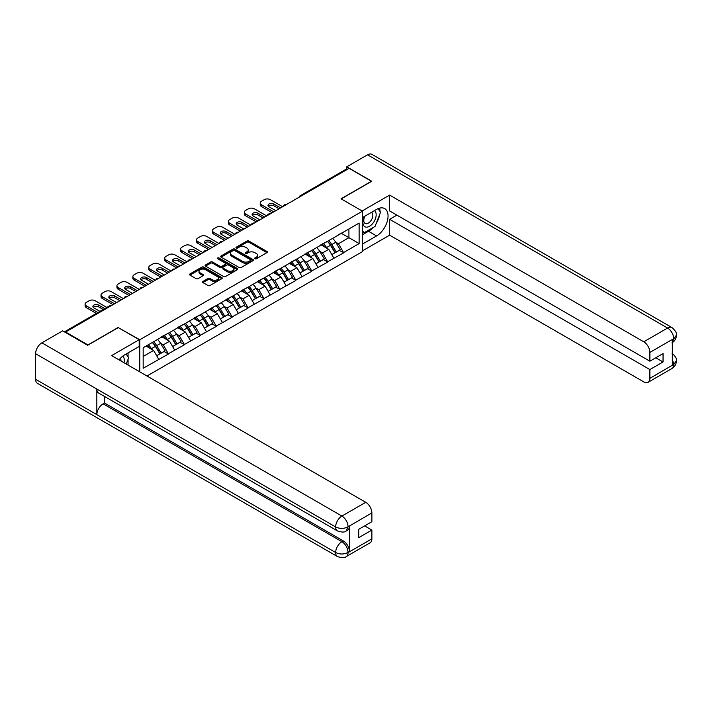 <?xml version="1.0" encoding="UTF-8"?>
<svg xmlns="http://www.w3.org/2000/svg" width="712" height="712" viewBox="0 0 712 712"><rect width="100%" height="100%" fill="white"/><g stroke="black" fill="none" stroke-linecap="round" stroke-linejoin="round"><path stroke-width="1.07" d="M254.896 258.776A0.988 0.57 0 0 0 256.302 258.776L266.947 252.627A1.415 0.819 0 0 0 267.356 252.048A1.415 0.819 0 0 0 266.947 251.47L248.915 241.065A1.415 0.819 0 0 0 246.913 241.065L236.268 247.206A0.988 0.57 0 0 0 237.666 248.016L239.045 247.224A4.53 2.617 0 0 1 245.453 247.224L246.957 248.088A4.53 2.617 0 0 1 248.283 249.939A4.53 2.617 0 0 1 246.957 251.79L245.578 252.591A0.988 0.57 0 0 0 246.984 253.401L248.363 252.6A4.53 2.617 0 0 1 254.771 252.6L256.275 253.472A4.53 2.617 0 0 1 257.602 255.323A4.53 2.617 0 0 1 256.275 257.174L254.896 257.966A0.988 0.57 0 0 0 254.896 258.776L254.896 257.966M202.929 281.436A1.415 0.819 0 0 0 202.52 282.014A1.415 0.819 0 0 0 202.929 282.593L207.993 285.512A1.415 0.819 0 0 0 209.995 285.512L221.815 278.686A1.415 0.819 0 0 0 222.233 278.107A1.415 0.819 0 0 0 221.815 277.529L203.783 267.116A1.415 0.819 0 0 0 201.781 267.116L189.962 273.942A1.415 0.819 0 0 0 189.543 274.52A1.415 0.819 0 0 0 189.962 275.099L196.067 278.623A1.415 0.819 0 0 0 198.07 278.623L203.134 275.704A1.415 0.819 0 0 0 203.543 275.126A1.415 0.819 0 0 0 203.134 274.547L200.099 272.803A3.791 2.189 0 0 1 198.995 271.254A3.791 2.189 0 0 1 201.327 269.234A3.791 2.189 0 0 1 205.465 269.706L217.329 276.559A3.791 2.189 0 0 1 218.442 278.107A3.791 2.189 0 0 1 216.101 280.127A3.791 2.189 0 0 1 211.971 279.656L209.995 278.508A1.415 0.819 0 0 0 207.993 278.508L202.929 281.436L202.929 282.593M118.37 327.369L87.959 344.928L65.602 332.023L349.12 168.344L371.468 181.249L341.057 198.808L362.488 211.179L139.801 339.749L118.37 327.671M239.143 267.525A1.415 0.819 0 0 0 241.145 267.525L252.974 260.699A1.415 0.819 0 0 0 253.383 260.12A1.415 0.819 0 0 0 252.974 259.542L234.942 249.129A1.415 0.819 0 0 0 232.931 249.129L221.112 255.955A1.415 0.819 0 0 0 220.702 256.534A1.415 0.819 0 0 0 221.112 257.112L239.143 267.525M218.05 258.99A0.988 0.57 0 0 1 219.056 259.132L219.056 257.949L237.39 268.531A1.415 0.819 0 0 1 237.808 269.109A1.415 0.819 0 0 1 237.39 269.688L225.57 276.514A1.415 0.819 0 0 1 223.568 276.514L205.537 266.11L210.592 263.209L210.592 262.025L205.537 264.953A1.415 0.819 0 0 0 205.118 265.532A1.415 0.819 0 0 0 205.537 266.11L205.537 264.953M210.592 263.209A1.415 0.819 0 0 1 212.594 263.209L212.594 262.025A1.415 0.819 0 0 0 210.592 262.025M212.594 262.025L219.91 266.252A1.415 0.819 0 0 0 221.913 266.252L225.268 264.312A1.415 0.819 0 0 0 225.686 263.734A1.415 0.819 0 0 0 225.268 263.155L217.658 258.759A0.988 0.57 0 0 1 219.056 257.949M139.801 371.86L139.801 339.749M146.992 376.016L362.488 251.603L362.488 211.179M152.323 342.472A9.674 5.58 -120 0 1 155.634 346.344L160.138 353.784L164.071 351.514L168.424 354.033L163.324 344.839L160.494 343.211M168.424 354.033L143.165 368.264L143.165 347.759L359.124 223.079L359.124 243.584L343.558 252.573L338.458 243.735L335.628 242.098M327.449 241.368A9.674 5.58 -120 0 1 330.76 245.24L335.272 252.68L339.197 250.41L343.558 252.573M343.558 252.929L327.636 261.767L322.536 252.929L319.706 251.292M311.527 250.553A9.674 5.58 -120 0 1 314.837 254.424L319.35 261.865L323.275 259.604L327.636 261.767M327.636 262.114L311.714 270.952L306.614 262.114L303.784 260.485M295.605 259.747A9.674 5.58 -120 0 1 298.915 263.618L303.428 271.058L307.353 268.789L311.714 270.952M311.714 271.308L295.792 280.145L290.692 271.308L287.862 269.679M279.691 268.94A9.674 5.58 -120 0 1 283.002 272.812L287.506 280.252L291.43 277.983L295.792 280.145M295.792 280.501L279.869 289.339L274.77 280.501L271.94 278.873M263.769 278.134A9.674 5.58 -120 0 1 267.08 282.005L271.583 289.446L275.517 287.176L279.869 289.339M279.869 289.695L263.956 298.533L258.848 289.695L256.026 288.057M247.847 287.328A9.674 5.58 -120 0 1 251.158 291.199L255.661 298.639L259.595 296.37L263.956 298.533M263.956 298.889L248.034 307.726L242.925 298.889L240.104 297.251M231.925 296.512A9.674 5.58 -120 0 1 235.236 300.384L239.739 307.824L243.673 305.564L248.034 307.726M248.034 308.073L232.112 316.911L227.003 308.073L224.182 306.445M216.003 305.706A9.674 5.58 -120 0 1 219.314 309.578L223.826 317.018L227.751 314.748L232.112 316.911M232.112 317.267L216.19 326.105L211.09 317.267L208.26 315.638M200.081 314.9A9.674 5.58 -120 0 1 203.392 318.771L207.904 326.212L211.829 323.942L216.19 326.105M216.19 326.461L200.268 335.299L195.168 326.461L192.338 324.823M184.159 324.094A9.674 5.58 -120 0 1 187.47 327.965L191.982 335.405L195.907 333.136L200.268 335.299M200.268 335.655L184.346 344.492L179.246 335.655L176.416 334.017M168.246 333.287A9.674 5.58 -120 0 1 171.556 337.15L176.06 344.599L179.985 342.33L184.346 344.492M184.346 344.839L168.424 353.686M163.021 335.948L168.424 333.18M163.324 344.839L169.554 341.253L161.695 336.714M174.654 350.09L169.554 341.253M178.935 326.755L184.346 323.987M179.246 335.655L185.467 332.059L177.608 327.52M190.576 340.897L185.467 332.059M194.857 317.561L200.268 314.793M195.168 326.461L201.389 322.865L193.53 318.326M206.498 331.703L201.389 322.865M210.779 308.367L216.19 305.599M211.09 317.267L217.311 313.672L209.453 309.133M222.411 322.509L217.311 313.672M226.701 299.182L232.112 296.406M227.003 308.073L233.233 304.478L225.375 299.948M238.333 313.325L233.233 304.478M242.623 289.989L248.034 287.221M242.925 298.889L249.155 295.293L241.297 290.754M254.255 304.131L249.155 295.293M258.545 280.795L263.956 278.027M258.848 289.695L265.078 286.099L257.219 281.56M270.177 294.937L265.078 286.099M274.467 271.601L279.869 268.833M274.77 280.501L281 276.906L273.141 272.367M286.099 285.743L281 276.906M290.389 262.408L295.792 259.64M290.692 271.308L296.913 267.712L289.054 263.182M302.022 276.55L296.913 267.712M306.302 253.223L311.714 250.446M306.614 262.114L312.835 258.527L304.976 253.988M317.944 267.365L312.835 258.527M322.225 244.029L327.636 241.261M322.536 252.929L328.757 249.333L320.898 244.795M333.857 258.171L328.757 249.333M347.59 169.225L301.354 195.916M300.704 196.298A2.163 1.246 120 0 1 301.256 195.862A2.163 1.246 60 0 0 300.17 195.755L346.406 169.064A2.163 1.246 60 0 1 347.483 169.171M338.147 234.835L343.558 232.067M338.458 243.735L348.916 237.692L348.916 228.97L359.124 223.079M341.36 233.331L359.124 243.584M65.602 332.023L65.602 332.557M143.165 356.481L153.632 350.438L146.076 346.077M158.732 359.275L153.632 350.438M330.537 245.409L331.044 245.702M314.615 254.602L315.122 254.896M298.693 263.796L299.2 264.081M282.771 272.981L283.278 273.274M266.858 282.175L267.356 282.468M250.935 291.368L251.443 291.662M235.013 300.562L235.521 300.856M219.091 309.756L219.599 310.04M203.169 318.94L203.677 319.234M187.247 328.134L187.754 328.428M171.325 337.328L171.832 337.622M155.412 346.522L155.91 346.806M255.297 258.919L256.275 258.349A4.53 2.617 0 0 0 257.602 256.498L257.602 255.323M248.283 249.939L248.283 251.122A4.53 2.617 0 0 1 246.957 252.974L245.978 253.534M266.929 252.644L248.915 242.24A1.415 0.819 0 0 0 246.913 242.24L236.66 248.159M252.947 260.708L234.942 250.312A1.415 0.819 0 0 0 232.931 250.312L221.129 257.121L221.112 255.955M250.464 260.521A0.988 0.57 0 0 0 250.464 259.711L234.64 250.58A0.988 0.57 0 0 0 233.233 250.58L231.783 251.416A4.53 2.617 0 0 0 230.457 253.267A4.53 2.617 0 0 0 231.783 255.118L242.605 261.366A4.53 2.617 0 0 0 249.013 261.366L250.464 260.521L250.464 261.704A0.988 0.57 0 0 0 250.757 261.295L250.757 260.12M230.457 253.267L230.457 254.442A4.53 2.617 0 0 0 231.783 256.293L231.783 255.118M250.464 261.704L249.013 262.541A4.53 2.617 0 0 1 242.605 262.541L231.783 256.293M212.594 263.209L219.91 267.427A1.415 0.819 0 0 0 221.913 267.427L225.268 265.496A1.415 0.819 0 0 0 225.686 264.917L225.686 263.734M219.056 259.132L237.372 269.706M227.502 270.631A3.791 2.189 0 0 0 231.631 271.103A3.791 2.189 0 0 0 233.972 269.083A3.791 2.189 0 0 0 232.86 267.534L228.677 265.122A1.415 0.819 0 0 0 226.674 265.122L223.319 267.062A1.415 0.819 0 0 0 222.9 267.641A1.415 0.819 0 0 0 223.319 268.219L227.502 270.631L227.502 271.806A3.791 2.189 0 0 0 231.631 272.287A3.791 2.189 0 0 0 233.972 270.266L233.972 269.083M222.9 267.641L222.9 268.816A1.415 0.819 0 0 0 223.319 269.394L223.319 268.219M227.502 271.806L223.319 269.394M218.442 278.107L218.442 279.282A3.791 2.189 0 0 1 216.101 281.311A3.791 2.189 0 0 1 211.971 280.831L209.995 279.691A1.415 0.819 0 0 0 207.993 279.691L202.947 282.602M198.995 271.254L198.995 272.429A3.791 2.189 0 0 0 200.099 273.978L200.099 272.803M203.116 275.722L200.099 273.978M221.797 278.695L203.783 268.299A1.415 0.819 0 0 0 201.781 268.299L189.979 275.108L189.962 273.942M282.628 206.729L270.382 199.663A4.334 2.501 0 0 0 264.259 199.663L261.5 201.247A4.334 2.501 0 0 0 260.236 203.018A4.334 2.501 0 0 0 261.5 204.789L261.5 206.551L272.215 212.737M261.5 206.551A4.334 2.501 180 0 1 260.236 204.789L260.236 203.018M268.38 206.257A3.391 1.958 180 0 1 273.8 205.759L279.06 208.794M261.5 204.789L273.746 211.856M275.793 210.681L269.002 206.756A3.391 1.958 180 0 1 268.015 205.376A3.391 1.958 180 0 1 270.106 203.57A3.391 1.958 180 0 1 273.8 203.988L280.59 207.913M332.629 238.378A11.837 6.835 60 0 1 335.735 242.276L331.801 244.545A11.837 6.835 -120 0 0 328.704 240.647M331.801 244.545L336.313 251.986L340.238 249.716L335.735 242.276M335.272 252.68L336.313 251.986M339.197 250.41L340.238 249.716M321.94 244.198A9.674 5.58 60 0 1 324.601 246.93M323.444 243.673A11.837 6.835 60 0 1 326.55 247.58L326.995 248.31M331.837 254.656L334.987 252.751L330.475 245.311A11.837 6.835 -120 0 0 327.378 241.412M334.987 252.751L331.792 254.593M266.706 215.923L254.46 208.847A4.334 2.501 0 0 0 248.337 208.847L245.578 210.44A4.334 2.501 0 0 0 244.314 212.212A4.334 2.501 0 0 0 245.578 213.974L245.578 215.745L256.293 221.93M245.578 215.745A4.334 2.501 180 0 1 244.314 213.974L244.314 212.212M252.457 215.451A3.391 1.958 180 0 1 257.877 214.953L263.137 217.988M245.578 213.974L257.833 221.049M259.871 219.866L253.08 215.95A3.391 1.958 180 0 1 252.093 214.57A3.391 1.958 180 0 1 254.184 212.755A3.391 1.958 180 0 1 257.877 213.182L264.668 217.098M316.707 247.562A11.837 6.835 60 0 1 319.813 251.47L315.879 253.739A11.837 6.835 -120 0 0 312.782 249.832M315.879 253.739L320.391 261.179L324.316 258.91L319.813 251.47M319.35 261.865L320.391 261.179M323.275 259.604L324.316 258.91M306.018 253.392A9.674 5.58 60 0 1 308.679 256.124M307.522 252.867A11.837 6.835 60 0 1 310.628 256.765L311.073 257.504M315.914 263.849L319.065 261.945L314.553 254.504A11.837 6.835 -120 0 0 311.455 250.597M319.065 261.945L315.879 263.787M250.784 225.117L238.538 218.041A4.334 2.501 0 0 0 232.415 218.041L229.665 219.634A4.334 2.501 0 0 0 228.392 221.405A4.334 2.501 0 0 0 229.665 223.167L229.665 224.939L240.38 231.124M229.665 224.939A4.334 2.501 180 0 1 228.392 223.167L228.392 221.405M236.535 224.645A3.391 1.958 180 0 1 241.955 224.138L247.215 227.173M229.665 223.167L241.911 230.243M243.949 229.059L237.158 225.143A3.391 1.958 180 0 1 236.17 223.755A3.391 1.958 180 0 1 238.262 221.948A3.391 1.958 180 0 1 241.955 222.375L248.746 226.291M300.793 256.756A11.837 6.835 60 0 1 303.89 260.654L299.966 262.924A11.837 6.835 -120 0 0 296.86 259.026M299.966 262.924L304.469 270.364L308.394 268.104L303.89 260.654M303.428 271.058L304.469 270.364M307.353 268.789L308.394 268.104M290.096 262.577A9.674 5.58 60 0 1 292.765 265.318M291.608 262.06A11.837 6.835 60 0 1 294.706 265.959L295.151 266.697M299.992 273.043L303.143 271.13L298.639 263.689A11.837 6.835 -120 0 0 295.533 259.791M303.143 271.13L299.957 272.972M234.862 234.301L222.616 227.235A4.334 2.501 0 0 0 216.493 227.235L213.742 228.828A4.334 2.501 0 0 0 212.47 230.59A4.334 2.501 0 0 0 213.742 232.361L213.742 234.132L224.458 240.318M213.742 234.132A4.334 2.501 180 0 1 212.47 232.361L212.47 230.59M220.613 233.839A3.391 1.958 180 0 1 226.042 233.331L231.293 236.366M213.742 232.361L225.989 239.428M228.027 238.253L221.245 234.337A3.391 1.958 180 0 1 220.248 232.949A3.391 1.958 180 0 1 222.34 231.142A3.391 1.958 180 0 1 226.042 231.569L232.824 235.485M284.871 265.95A11.837 6.835 60 0 1 287.968 269.848L284.043 272.118A11.837 6.835 -120 0 0 280.937 268.219M284.043 272.118L288.547 279.558L292.481 277.288L287.968 269.848M287.506 280.252L288.547 279.558M291.43 277.983L292.481 277.288M274.173 271.77A9.674 5.58 60 0 1 276.843 274.512M275.686 271.254A11.837 6.835 60 0 1 278.784 275.152L279.229 275.891M284.07 282.237L287.221 280.323L282.717 272.883A11.837 6.835 -120 0 0 279.611 268.985M287.221 280.323L284.035 282.166M218.949 243.495L206.703 236.428A4.334 2.501 0 0 0 200.579 236.428L197.82 238.022A4.334 2.501 0 0 0 196.548 239.784A4.334 2.501 0 0 0 197.82 241.555L197.82 243.317L208.536 249.512M197.82 243.317A4.334 2.501 180 0 1 196.548 241.555L196.548 239.784M204.691 243.023A3.391 1.958 180 0 1 210.12 242.525L215.371 245.56M197.82 241.555L210.067 248.622M212.105 247.447L205.323 243.531A3.391 1.958 180 0 1 204.326 242.142A3.391 1.958 180 0 1 206.418 240.336A3.391 1.958 180 0 1 210.12 240.754L216.902 244.679M268.949 275.143A11.837 6.835 60 0 1 272.046 279.042L268.121 281.311A11.837 6.835 -120 0 0 265.015 277.413M268.121 281.311L272.625 288.752L276.559 286.482L272.046 279.042M271.583 289.446L272.625 288.752M275.517 287.176L276.559 286.482M258.251 280.964A9.674 5.58 60 0 1 260.921 283.696M259.764 280.448A11.837 6.835 60 0 1 262.862 284.346L263.307 285.076M268.148 291.43L271.299 289.517L266.795 282.077A11.837 6.835 -120 0 0 263.689 278.178M271.299 289.517L268.113 291.359M203.027 252.689L190.78 245.622A4.334 2.501 0 0 0 184.657 245.622L181.898 247.206A4.334 2.501 0 0 0 180.634 248.977A4.334 2.501 0 0 0 181.898 250.749L181.898 252.511L192.614 258.696M181.898 252.511A4.334 2.501 180 0 1 180.634 250.749L180.634 248.977M188.769 252.217A3.391 1.958 180 0 1 194.198 251.719L199.449 254.754M181.898 250.749L194.145 257.815M196.183 256.64L189.401 252.715A3.391 1.958 180 0 1 188.404 251.336A3.391 1.958 180 0 1 190.505 249.529A3.391 1.958 180 0 1 194.198 249.948L200.98 253.864M253.027 284.337A11.837 6.835 60 0 1 256.124 288.235L252.199 290.505A11.837 6.835 -120 0 0 249.102 286.598M252.199 290.505L256.703 297.945L260.637 295.676L256.124 288.235M255.661 298.639L256.703 297.945M259.595 296.37L260.637 295.676M242.329 290.158A9.674 5.58 60 0 1 244.999 292.89M243.842 289.633A11.837 6.835 60 0 1 246.939 293.54L247.384 294.27M252.226 300.615L255.377 298.711L250.873 291.27A11.837 6.835 -120 0 0 247.767 287.372M255.377 298.711L252.19 300.553M364.597 216.323A9.381 5.42 120 0 0 366.217 227.155A9.381 5.42 120 0 0 374.69 220.444A9.381 5.42 120 0 0 374.459 210.627M365.131 216.012A6.426 3.711 120 0 0 365.114 223.47A6.426 3.711 120 0 0 366.048 223.755A6.426 3.711 120 0 0 371.922 219.02A6.426 3.711 120 0 0 371.531 212.345A6.426 3.711 120 0 0 371.513 212.336M378.036 208.669L380.546 212.238L375.037 226.443L364.019 232.806L362.488 230.626M362.488 231.916L364.019 232.806M126.113 354.015L128.676 357.664L126.211 364.01M123.968 362.72A9.381 5.42 120 0 0 122.731 356.16M120.978 360.993A6.426 3.711 120 0 0 120.319 358.358M373.008 227.609A16.234 9.372 120 0 1 368.513 231.275L376.568 235.93A16.234 9.372 120 0 0 387.177 221.619A16.234 9.372 120 0 0 384.694 208.607A16.234 9.372 120 0 0 376.568 209.408L362.488 217.543M376.568 235.93L362.488 244.056M362.488 250.838L389.633 235.165L389.633 219.314L649.878 369.564L649.878 378.339L673.855 364.375L672.333 365.087L672.333 339.749L673.712 338.654L649.878 352.413A8.66 5.002 -120 0 0 643.755 341.805L667.589 328.054L367.543 154.815L346.771 166.813L371.78 181.249L341.208 198.897M396.878 215.131L389.633 219.314M655.797 357.78L663.05 361.963L663.05 353.597L649.878 361.198L389.633 210.939L389.633 195.097L643.755 341.805M362.132 210.975L389.633 195.097M389.633 235.165L643.755 381.872A8.66 5.002 -120 0 0 648.089 382.308A8.66 5.002 -120 0 0 649.878 378.339M367.543 154.815A8.873 5.126 -60 0 1 371.976 154.379L672.021 327.609A8.873 5.126 -60 0 0 667.589 328.054A8.66 5.002 60 0 1 673.712 338.654M346.771 168.958L346.771 166.813M649.878 361.198L649.878 352.413M663.05 361.963L649.878 369.564M376.23 223.363A16.234 9.372 120 0 0 379.727 214.357M379.994 211.446A16.234 9.372 120 0 0 379.585 208.135M368.513 231.275L362.488 234.746M362.488 232.86L363.307 232.388M672.333 359.026L673.712 364.286M672.021 353.241C675.51 356.374 676.97 358.875 676.4 360.753L673.872 364.366M672.021 327.609C675.501 330.715 676.961 333.243 676.4 335.183L673.864 338.743M337.488 530.947A8.873 5.126 -60 0 1 335.646 526.942C339.731 528.9 343.816 528.883 347.883 526.889L346.255 530.938C344.804 532.407 341.876 532.416 337.488 530.947L98.674 393.068A8.873 5.126 -60 0 1 96.832 389.063L35.6 353.713A8.873 5.126 -60 0 1 41.874 342.837L62.647 330.849L87.647 345.284L118.263 327.609L139.187 339.686L139.187 346.459L124.698 354.834A16.234 9.372 120 0 0 119.011 359.854M139.187 339.686L111.633 355.6L365.754 502.316A8.66 5.002 60 0 1 371.878 512.916L371.878 521.7L358.715 529.301L358.715 537.667L371.878 530.066L371.878 538.842A8.66 5.002 60 0 1 370.08 542.811L346.255 556.57A8.66 5.002 -120 0 0 348.043 552.601L371.878 538.842M127.706 364.873L131.124 366.849M128.062 364.669L128.062 359.231M128.062 356.792L128.062 352.885M346.255 556.57C344.866 558.03 341.947 558.039 337.488 556.579L37.442 383.35A8.873 5.126 -60 0 1 35.6 379.282L96.832 414.633A8.873 5.126 -60 0 1 103.106 403.829L341.92 541.698L343.3 540.906A8.66 5.002 60 0 1 349.423 551.515L349.423 526.177A8.66 5.002 60 0 1 347.634 530.137L346.255 530.938M35.6 353.713L35.6 379.282M41.874 342.837L341.92 516.067A8.873 5.126 -60 0 0 335.646 526.942L96.832 389.063L96.832 414.633L335.646 552.512C339.722 554.479 343.807 554.479 347.892 552.512L348.043 552.601M371.878 530.066L364.633 525.883M104.486 396.424L104.486 403.028L343.3 540.906M104.486 403.028L103.106 403.829M187.105 261.882L174.858 254.807A4.334 2.501 0 0 0 168.735 254.807L165.976 256.4A4.334 2.501 0 0 0 164.712 258.171A4.334 2.501 0 0 0 165.976 259.933L165.976 261.704L176.692 267.89M165.976 261.704A4.334 2.501 180 0 1 164.712 259.933L164.712 258.171M172.847 261.411A3.391 1.958 180 0 1 178.276 260.912L183.527 263.947M165.976 259.933L178.222 267.009M180.27 265.825L173.479 261.909A3.391 1.958 180 0 1 172.482 260.53A3.391 1.958 180 0 1 174.582 258.714A3.391 1.958 180 0 1 178.276 259.141L185.058 263.057M237.105 293.522A11.837 6.835 60 0 1 240.211 297.429L236.277 299.69A11.837 6.835 -120 0 0 233.18 295.792M236.277 299.69L240.79 307.139L244.714 304.87L240.211 297.429M239.739 307.824L240.79 307.139M243.673 305.564L244.714 304.87M226.407 299.343A9.674 5.58 60 0 1 229.077 302.084M227.92 298.826A11.837 6.835 60 0 1 231.026 302.725L231.471 303.463M236.313 309.809L239.455 307.904L234.951 300.464A11.837 6.835 -120 0 0 231.854 296.557M239.455 307.904L236.268 309.738M171.183 271.076L158.936 264.001A4.334 2.501 0 0 0 152.813 264.001L150.054 265.594A4.334 2.501 0 0 0 148.79 267.365A4.334 2.501 0 0 0 150.054 269.127L150.054 270.898L160.77 277.084M150.054 270.898A4.334 2.501 180 0 1 148.79 269.127L148.79 267.365M156.934 270.605A3.391 1.958 180 0 1 162.354 270.097L167.614 273.132M150.054 269.127L162.3 276.203M164.347 275.019L157.557 271.103A3.391 1.958 180 0 1 156.569 269.714A3.391 1.958 180 0 1 158.66 267.908A3.391 1.958 180 0 1 162.354 268.335L169.145 272.251M221.183 302.716A11.837 6.835 60 0 1 224.289 306.614L220.355 308.883A11.837 6.835 -120 0 0 217.258 304.985M220.355 308.883L224.867 316.324L228.792 314.054L224.289 306.614M223.826 317.018L224.867 316.324M227.751 314.748L228.792 314.054M210.485 308.536A9.674 5.58 60 0 1 213.155 311.278M211.998 308.02A11.837 6.835 60 0 1 215.104 311.918L215.549 312.657M220.391 319.003L223.541 317.089L219.029 309.649A11.837 6.835 -120 0 0 215.932 305.751M223.541 317.089L220.346 318.932M155.26 280.261L143.014 273.194A4.334 2.501 0 0 0 136.891 273.194L134.132 274.788A4.334 2.501 0 0 0 132.868 276.55A4.334 2.501 0 0 0 134.132 278.321L134.132 280.092L144.847 286.277M134.132 280.092A4.334 2.501 180 0 1 132.868 278.321L132.868 276.55M141.012 279.789A3.391 1.958 180 0 1 146.432 279.291L151.692 282.326M134.132 278.321L146.378 285.387M148.425 284.213L141.635 280.297A3.391 1.958 180 0 1 140.647 278.908A3.391 1.958 180 0 1 142.738 277.102A3.391 1.958 180 0 1 146.432 277.529L153.222 281.445M205.261 311.909A11.837 6.835 60 0 1 208.367 315.808L204.433 318.077A11.837 6.835 -120 0 0 201.336 314.179M204.433 318.077L208.945 325.517L212.87 323.248L208.367 315.808M207.904 326.212L208.945 325.517M211.829 323.942L212.87 323.248M194.572 317.73A9.674 5.58 60 0 1 197.233 320.462M196.076 317.214A11.837 6.835 60 0 1 199.182 321.112L199.627 321.842M204.469 328.196L207.619 326.283L203.107 318.843A11.837 6.835 -120 0 0 200.01 314.944M207.619 326.283L204.424 328.125M139.338 289.455L127.092 282.388A4.334 2.501 0 0 0 120.969 282.388L118.219 283.981A4.334 2.501 0 0 0 116.946 285.743A4.334 2.501 0 0 0 118.219 287.514L118.219 289.277L128.934 295.471M118.219 289.277A4.334 2.501 180 0 1 116.946 287.514L116.946 285.743M125.09 288.983A3.391 1.958 180 0 1 130.51 288.485L135.77 291.519M118.219 287.514L130.465 294.581M132.503 293.406L125.713 289.49A3.391 1.958 180 0 1 124.725 288.102A3.391 1.958 180 0 1 126.816 286.295A3.391 1.958 180 0 1 130.51 286.714L137.3 290.638M189.347 321.103A11.837 6.835 60 0 1 192.445 325.001L188.52 327.271A11.837 6.835 -120 0 0 185.414 323.373M188.52 327.271L193.023 334.711L196.948 332.442L192.445 325.001M191.982 335.405L193.023 334.711M195.907 333.136L196.948 332.442M178.65 326.924A9.674 5.58 60 0 1 181.311 329.656M180.163 326.408A11.837 6.835 60 0 1 183.26 330.306L183.705 331.036M188.547 337.39L191.697 335.477L187.185 328.036A11.837 6.835 -120 0 0 184.088 324.138M191.697 335.477L188.511 337.319M123.416 298.648L111.17 291.582A4.334 2.501 0 0 0 105.047 291.582L102.297 293.166A4.334 2.501 0 0 0 101.024 294.937A4.334 2.501 0 0 0 102.297 296.708L102.297 298.47L113.012 304.656M102.297 298.47A4.334 2.501 180 0 1 101.024 296.708L101.024 294.937M109.167 298.177A3.391 1.958 180 0 1 114.596 297.678L119.847 300.713M102.297 296.708L114.543 303.775M116.581 302.6L109.799 298.675A3.391 1.958 180 0 1 108.802 297.296A3.391 1.958 180 0 1 110.894 295.48A3.391 1.958 180 0 1 114.596 295.907L121.378 299.823M173.425 330.297A11.837 6.835 60 0 1 176.523 334.195L172.598 336.464A11.837 6.835 -120 0 0 169.492 332.557M172.598 336.464L177.101 343.905L181.035 341.635L176.523 334.195M176.06 344.599L177.101 343.905M179.985 342.33L181.035 341.635M162.728 336.117A9.674 5.58 60 0 1 165.398 338.85M164.241 335.592A11.837 6.835 60 0 1 167.338 339.499L167.783 340.229M172.624 346.575L175.775 344.67L171.272 337.23A11.837 6.835 -120 0 0 168.165 333.323M175.775 344.67L172.589 346.513M106.764 307.415L95.248 300.767A4.334 2.501 0 0 0 89.125 300.767L86.374 302.36A4.334 2.501 0 0 0 85.102 304.131A4.334 2.501 0 0 0 86.374 305.893L86.374 307.664L96.351 313.422M86.374 307.664A4.334 2.501 180 0 1 85.102 305.893L85.102 304.131M93.245 307.37A3.391 1.958 180 0 1 98.674 306.872L103.187 309.48M86.374 305.893L97.882 312.541M99.929 311.367L93.877 307.869A3.391 1.958 180 0 1 92.88 306.489A3.391 1.958 180 0 1 94.972 304.674A3.391 1.958 180 0 1 98.674 305.101L104.717 308.59M157.503 339.482A11.837 6.835 60 0 1 160.6 343.389L156.676 345.649A11.837 6.835 -120 0 0 153.57 341.751M156.676 345.649L161.179 353.099L165.113 350.829L160.6 343.389M160.138 353.784L161.179 353.099M164.071 351.514L165.113 350.829M147.064 345.507A9.674 5.58 60 0 1 149.475 348.043M148.319 344.786A11.837 6.835 60 0 1 151.416 348.684L151.861 349.423M156.702 355.769L159.853 353.864L155.35 346.424A11.837 6.835 -120 0 0 152.243 342.517M159.853 353.864L156.667 355.697M110.307 306.222L65.041 332.237M110.752 305.964A2.163 1.246 -60 0 0 110.2 306.16A2.163 1.246 -120 0 0 109.123 306.053L64.409 331.872M284.782 205.483A2.163 1.246 120 0 1 285.334 205.047A2.163 1.246 -60 0 1 285.886 204.851M268.86 214.677A2.163 1.246 120 0 1 269.412 214.241A2.163 1.246 -60 0 1 269.964 214.045M252.938 223.871A2.163 1.246 120 0 1 253.49 223.435A2.163 1.246 -60 0 1 254.042 223.239M237.025 233.064A2.163 1.246 120 0 1 237.568 232.628A2.163 1.246 -60 0 1 238.12 232.423M221.103 242.249A2.163 1.246 120 0 1 221.646 241.822A2.163 1.246 -60 0 1 222.197 241.617M205.181 251.443A2.163 1.246 120 0 1 205.732 251.007A2.163 1.246 -60 0 1 206.275 250.811M189.258 260.637A2.163 1.246 120 0 1 189.81 260.2A2.163 1.246 -60 0 1 190.353 260.005M173.336 269.83A2.163 1.246 120 0 1 173.888 269.394A2.163 1.246 -60 0 1 174.44 269.198M157.414 279.024A2.163 1.246 120 0 1 157.966 278.588A2.163 1.246 -60 0 1 158.518 278.383M141.492 288.209A2.163 1.246 120 0 1 142.044 287.782A2.163 1.246 -60 0 1 142.596 287.577M125.579 297.402A2.163 1.246 120 0 1 126.122 296.966A2.163 1.246 -60 0 1 126.674 296.77M256.275 258.349L256.275 257.174M245.578 253.401L245.578 252.591M246.957 252.974L246.957 251.79M236.268 248.016L236.268 247.206M246.913 242.24L246.913 241.065M248.915 242.24L248.915 241.065M266.947 252.627L266.947 251.47M232.931 250.312L232.931 249.129M234.942 250.312L234.942 249.129M252.974 260.699L252.974 259.542M242.605 262.541L242.605 261.366M249.013 262.541L249.013 261.366M219.91 267.427L219.91 266.252M221.913 267.427L221.913 266.252M225.268 265.496L225.268 264.312M237.39 269.688L237.39 268.531M207.993 279.691L207.993 278.508M209.995 279.691L209.995 278.508M211.971 280.831L211.971 279.656M203.134 275.704L203.134 274.547M201.781 268.299L201.781 267.116M203.783 268.299L203.783 267.116M221.815 278.686L221.815 277.529M330.475 245.311L326.55 247.58M273.8 205.759L273.8 203.988M314.553 254.504L310.628 256.765M257.877 214.953L257.877 213.182M298.639 263.689L294.706 265.959M241.955 224.138L241.955 222.375M282.717 272.883L278.784 275.152M226.042 233.331L226.042 231.569M266.795 282.077L262.862 284.346M210.12 242.525L210.12 240.754M250.873 291.27L246.939 293.54M194.198 251.719L194.198 249.948M676.4 360.779C676.302 364.179 674.807 366.769 671.914 368.549A8.66 5.002 -120 0 0 673.712 364.58M672.333 342.623L673.712 338.948M349.423 551.515L347.901 552.512M371.878 512.916L347.901 526.889M348.043 526.969L349.423 526.177M348.043 526.675A8.66 5.002 60 0 0 341.92 516.067L365.754 502.316M337.488 556.579A8.873 5.126 -60 0 1 335.646 552.512A8.873 5.126 -60 0 1 341.92 541.698C345.614 544.173 347.652 547.706 348.043 552.307M234.951 300.464L231.026 302.725M178.276 260.912L178.276 259.141M219.029 309.649L215.104 311.918M162.354 270.097L162.354 268.335M203.107 318.843L199.182 321.112M146.432 279.291L146.432 277.529M187.185 328.036L183.26 330.306M130.51 288.485L130.51 286.714M171.272 337.23L167.338 339.499M114.596 297.678L114.596 295.907M155.35 346.424L151.416 348.684M98.674 306.872L98.674 305.101M300.17 195.755A2.163 2.163 0 0 0 299.129 197.206M286.028 204.771A2.163 2.163 0 0 0 283.207 206.391M270.106 213.956A2.163 2.163 0 0 0 267.294 215.585M254.184 223.15A2.163 2.163 0 0 0 251.372 224.778M238.262 232.343A2.163 2.163 0 0 0 235.45 233.972M222.34 241.537A2.163 2.163 0 0 0 219.527 243.166M206.427 250.731A2.163 2.163 0 0 0 203.605 252.351M190.505 259.916A2.163 2.163 0 0 0 187.683 261.544M174.582 269.109A2.163 2.163 0 0 0 171.761 270.738M158.66 278.303A2.163 2.163 0 0 0 155.839 279.932M142.738 287.497A2.163 2.163 0 0 0 139.926 289.117M126.816 296.69A2.163 2.163 0 0 0 124.004 298.31M110.894 305.875A2.163 2.163 0 0 0 109.123 306.053M648.089 382.308L671.914 368.549M676.4 335.21C676.284 338.574 674.789 341.146 671.914 342.917"/></g></svg>
